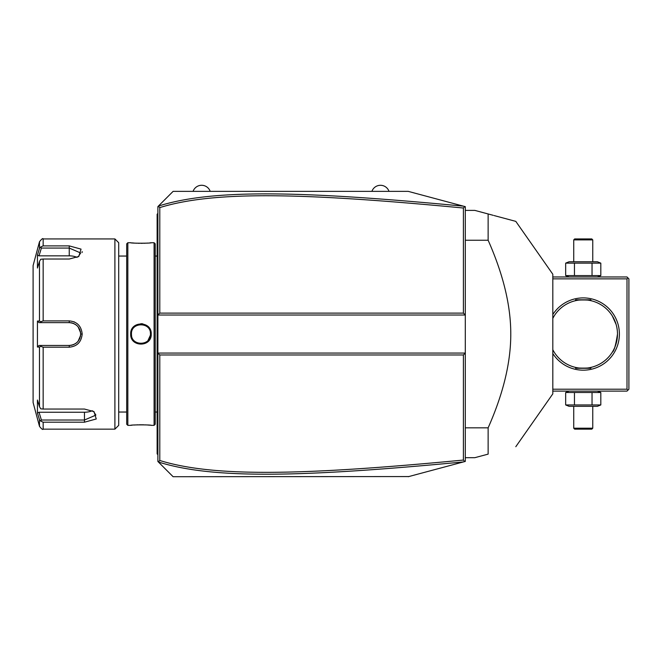 <?xml version="1.0" encoding="UTF-8"?>
<svg xmlns="http://www.w3.org/2000/svg" width="662" height="662" viewBox="0 0 662 662"><rect width="100%" height="100%" fill="white"/><g stroke="black" fill="none" stroke-linecap="round" stroke-linejoin="round"><path stroke-width="0.99" d="M161.694 202.787L173.113 191.368L408.231 191.368L465.303 206.66L465.303 353.069L463.4 354.973L159.79 354.973L159.79 460.487C213.478 477.145 301.086 475.539 463.4 460.057L463.4 354.973M408.231 191.368L463.425 206.155C300.656 190.697 212.883 188.927 158.375 206.097L157.887 206.594L157.887 353.069L465.303 353.069L465.303 461.422L463.855 461.811M448.728 465.866L434.984 469.548M408.835 476.557L173.113 476.714L161.694 465.303M463.4 460.057L464.732 461.579L408.231 476.714M463.425 206.155L464.732 206.511L463.4 208.025C301.45 192.601 213.776 190.888 159.79 207.595L159.79 313.118L463.4 313.118L465.303 315.021L157.887 315.021L159.79 313.118M158.375 206.097L173.113 191.368M159.79 354.973L157.887 353.069L157.887 461.497L158.309 461.911L159.79 460.487M173.113 476.714L158.309 461.911M158.309 206.172L159.79 207.595M463.4 313.118L463.4 208.025M158.375 461.985C212.576 479.106 300.283 477.451 463.425 461.927M157.887 250.459L157.134 250.534L157.134 215.208M157.887 213.437L157.134 214.198L157.134 214.96L157.887 214.198M157.887 261.639L157.134 261.564L157.134 250.534M157.887 406.443L157.134 406.518L157.134 261.564M157.887 417.631L157.134 417.557L157.134 406.518M157.887 454.653L157.134 453.892L157.134 417.557M157.134 453.131L157.887 453.892M154.089 242.731L154.089 425.352L155.231 424.21L155.231 243.873L154.089 242.731L151.234 242.731C151.813 243.376 130.091 243.376 130.687 242.731L131.126 242.78M142.893 323.867L140.882 323.685M130.687 334.045C130.1 320.673 151.821 320.665 151.234 334.045C151.821 347.418 130.1 347.418 130.687 334.045L131.457 334.509M127.832 242.731L126.69 243.873L126.69 424.21L127.832 425.352L127.832 242.731L130.687 242.731M132.086 242.88L134.237 243.07M135.478 243.153L136.744 243.227M138.135 243.277L139.475 243.31M140.965 243.326L142.487 243.31M143.786 243.277L145.16 243.227M146.468 243.153L147.725 243.07M149.827 242.88L150.795 242.78M150.473 334.045L150.456 333.499L150.473 334.045C151.068 346.309 130.853 346.309 131.448 334.045C130.853 321.773 151.068 321.773 150.473 334.045L150.456 334.591L150.473 334.045L151.234 334.045M131.457 333.574L131.465 334.591M150.158 338.646L150.919 336.577M143.323 343.255L142.851 343.363M144.059 343.04L146.385 341.857M127.832 425.352L130.687 425.352C130.108 424.714 151.83 424.714 151.234 425.352L150.795 425.302M149.827 425.203L147.725 425.021M146.451 424.93L145.177 424.863M143.778 424.805L139.425 424.781M138.126 424.814L136.744 424.863M135.453 424.938L134.237 425.021M132.086 425.203L131.126 425.302M118.705 334.045L118.705 242.731L114.898 238.932L114.898 429.158L118.705 425.352L118.705 334.045M114.898 238.932L43.154 238.932L43.154 245.892L69.245 245.892L81.045 249.119L78.803 256.459L69.245 259.032L43.154 259.032L43.154 320.896L69.245 320.896L50.221 320.896M82.063 252.578L82.179 251.61M74.591 322.071L73.854 321.757M43.154 409.05L40.738 408.835L39.48 406.683L39.48 347.037L37.444 347.037L37.444 321.045L39.017 322.634L69.245 322.626L69.245 320.896C77.057 321.641 81.368 326.027 82.179 334.045C81.36 342.072 77.049 346.449 69.245 347.186L43.154 347.186L43.154 409.05L84.463 409.05L94.021 411.632L96.255 418.98L84.463 422.199L43.154 422.199L43.154 429.158L114.898 429.158M43.154 320.896L40.738 321.765L39.48 321.053L39.48 261.407L40.738 259.256L43.154 259.032M41.4 322.634L40.738 321.765M39.017 322.634L69.245 322.634A11.411 11.411 0 0 1 69.866 322.651L69.245 322.626C76.155 323.296 79.961 327.102 80.656 334.045C79.961 340.988 76.155 344.794 69.245 345.456L69.866 345.44A11.411 11.411 0 0 1 69.245 345.456L39.017 345.456L69.245 345.456A11.411 11.411 0 0 0 69.866 345.44M69.245 347.186L69.245 345.456L54.607 345.456M70.495 345.39A11.411 11.411 0 0 0 71.744 345.183A11.411 11.411 0 0 1 70.495 345.39L72.365 345.018A11.411 11.411 0 0 1 72.357 345.026A11.411 11.411 0 0 0 72.365 345.018M72.977 344.828L73.581 344.604A11.411 11.411 0 0 1 72.977 344.828A11.411 11.411 0 0 0 73.581 344.604M73.83 344.497L76.362 342.966A11.411 11.411 0 0 1 76.345 342.982A11.411 11.411 0 0 0 76.362 342.966M76.833 342.568A11.411 11.411 0 0 0 77.305 342.122A11.411 11.411 0 0 1 76.833 342.568L77.744 341.658A11.411 11.411 0 0 1 77.603 341.815M78.124 341.22A11.411 11.411 0 0 0 78.166 341.162A11.411 11.411 0 0 1 78.124 341.22L80.565 335.493M82.179 334.045L80.656 334.045L80.64 333.408A11.411 11.411 0 0 1 80.64 334.682A11.411 11.411 0 0 0 80.64 333.408M80.565 332.614L78.124 326.871A11.411 11.411 0 0 1 78.166 326.92A11.411 11.411 0 0 0 78.124 326.871M77.595 326.267A11.411 11.411 0 0 1 77.752 326.432L76.833 325.522A11.411 11.411 0 0 1 77.288 325.952A11.411 11.411 0 0 0 76.833 325.522M76.362 325.125A11.411 11.411 0 0 0 76.345 325.108A11.411 11.411 0 0 1 76.362 325.125L73.838 323.594M73.581 323.486L72.986 323.263A11.411 11.411 0 0 1 73.581 323.486A11.411 11.411 0 0 0 72.986 323.263M72.373 323.064L70.495 322.7A11.411 11.411 0 0 1 72.373 323.064A11.411 11.411 0 0 0 70.495 322.7M69.866 322.651A11.411 11.411 0 0 0 69.245 322.634L52.869 322.626M43.154 245.892L40.738 246.976L39.48 248.416L38.752 250.799M39.48 261.407L37.444 268.052L37.444 255.06L39.017 255.846L41.4 248.06L40.738 246.976M41.4 248.06L69.245 248.06L80.656 252.992L78.207 256.823M37.444 321.045L39.48 321.053M43.154 429.158C42.798 429.952 41.565 429.009 39.48 426.336L33.1 402.529L33.1 265.561L39.48 241.746L39.48 248.416L37.444 255.06M75.294 324.363A11.411 11.411 0 0 1 75.832 324.719A11.411 11.411 0 0 0 75.294 324.363M78.555 327.433A11.411 11.411 0 0 1 78.91 327.971A11.411 11.411 0 0 0 78.555 327.433M79.531 329.097A11.411 11.411 0 0 1 80.019 330.28A11.411 11.411 0 0 0 79.531 329.097M80.375 331.513A11.411 11.411 0 0 1 80.582 332.771A11.411 11.411 0 0 0 80.375 331.513M80.582 335.32A11.411 11.411 0 0 1 80.375 336.577A11.411 11.411 0 0 0 80.582 335.32M80.019 337.81A11.411 11.411 0 0 1 79.531 338.994A11.411 11.411 0 0 0 80.019 337.81M78.91 340.119A11.411 11.411 0 0 1 78.546 340.649A11.411 11.411 0 0 0 78.91 340.119M75.824 343.371A11.411 11.411 0 0 1 75.294 343.727A11.411 11.411 0 0 0 75.824 343.371M39.48 347.037L40.738 346.325L43.154 347.186M37.444 347.037L39.017 345.456M41.4 345.456L40.738 346.325M93.425 411.267L95.874 415.099L84.463 420.022L41.4 420.031L40.738 421.106L43.154 422.199M38.752 417.283L39.48 419.675L40.738 421.106M39.48 426.336L39.48 419.675L37.444 413.03L37.444 400.03L39.48 406.683M41.4 420.031L39.017 412.236L37.444 413.03L37.709 413.874M50.221 322.626L69.245 322.634M92.291 410.68A11.411 5.71 0 0 1 84.463 412.236L39.017 412.236M39.017 255.846L69.245 255.846A11.411 5.71 180 0 1 77.073 257.402M150.406 332.945L150.348 332.514M146.319 326.184L145.582 325.729M144.986 325.431L143.662 324.926M141.842 324.57L140.104 324.57M138.242 324.926L137.514 325.183M137.382 325.232L135.528 326.234M131.465 333.499L131.448 334.045M131.515 335.146L131.581 335.601M135.569 341.882L137.365 342.85M137.588 342.941L138.259 343.164M143.687 343.156L144.258 342.966M148.023 340.417L150.406 335.137M371.903 191.368A9.061 9.061 0 0 1 389.016 191.368M193.081 191.368A9.061 9.061 0 0 1 210.202 191.368M627.948 390.158L626.997 389.206L626.997 278.876L627.948 277.924L628.9 278.876L628.9 389.206L626.997 391.11L552.811 391.11M626.997 389.206L552.811 389.206M626.997 278.876L552.811 278.876M552.811 314.549A36.145 36.145 0 0 1 619.392 334.045A36.145 36.145 0 0 1 552.811 353.533M627.948 277.924L626.997 276.973L552.811 276.973M612.325 315.973L616.123 324.479A34.242 34.242 0 0 1 616.355 325.299L616.752 326.995A34.242 34.242 0 0 1 616.926 327.856L617.298 330.487M617.381 331.372L617.472 333.151M554.16 315.973L552.811 318.356A34.242 34.242 0 0 1 617.489 334.045C615.768 345.225 614.055 351.249 612.333 352.11C614.228 350.81 615.95 344.786 617.489 334.045A34.242 34.242 0 0 1 552.811 349.726A34.242 34.242 0 0 0 577.231 367.749M612.325 352.118L612.805 351.323M580.698 368.188A34.242 34.242 0 0 0 581.195 368.221M582.212 368.271A34.242 34.242 0 0 0 582.726 368.279M583.76 368.279A34.242 34.242 0 0 0 584.281 368.271M585.299 368.221A34.242 34.242 0 0 0 585.796 368.188M589.254 367.749A34.242 34.242 0 0 0 613.045 350.918M614.228 348.617A34.242 34.242 0 0 0 614.51 348.013M615.072 346.673A34.242 34.242 0 0 0 615.346 345.953M616.123 343.611A34.242 34.242 0 0 0 616.355 342.784M616.752 341.096A34.242 34.242 0 0 0 616.926 340.227M553.68 351.323L552.811 349.726M591.232 367.344C591.72 368.37 574.765 368.37 575.253 367.344C574.765 368.37 591.72 368.37 591.232 367.344M615.346 322.137A34.242 34.242 0 0 0 615.072 321.409M614.477 320.003A34.242 34.242 0 0 0 613.575 318.149M613.045 317.172A34.242 34.242 0 0 0 589.254 300.333M585.796 299.894A34.242 34.242 0 0 0 585.299 299.861M584.281 299.82A34.242 34.242 0 0 0 583.76 299.803M582.726 299.803A34.242 34.242 0 0 0 582.212 299.82M581.195 299.861A34.242 34.242 0 0 0 580.698 299.894M577.231 300.333A34.242 34.242 0 0 0 553.449 317.172M575.253 300.747C574.765 299.721 591.72 299.721 591.232 300.747C591.72 299.721 574.765 299.721 575.253 300.747M575.634 299.803L590.852 299.803L575.634 299.803M590.852 368.287L575.634 368.287L590.852 368.287M600.815 263.137L565.671 263.137L569.097 261.755L597.397 261.755L600.815 263.137L600.815 275.591L565.671 275.591L569.097 276.973M600.815 275.591L597.397 276.973M567.458 262.541L565.671 263.137L565.671 275.591L567.458 276.195M592.035 263.137L592.035 275.591M574.459 263.137L574.459 275.591M573.731 239.884L592.755 239.884L591.803 238.932L574.682 238.932L573.731 239.884L573.731 261.755M592.755 239.884L592.755 261.755M597.397 391.11L600.815 392.5L565.671 392.5L567.458 391.896M569.097 391.11L565.671 392.5L565.671 404.945L567.458 405.549M574.459 404.945L565.671 404.945L569.097 406.327L597.397 406.327L600.815 404.945L574.459 404.945L574.459 392.5M592.035 392.5L592.035 404.945M600.815 392.5L600.815 404.945M592.755 428.206L573.731 428.206L574.682 429.158L591.803 429.158L592.755 428.206L592.755 406.327M573.731 428.206L573.731 406.327M465.303 427.834L488.134 427.834L488.134 454.124L474.811 457.69L465.303 457.69M465.303 240.248L488.134 240.248C503.286 274.457 510.832 305.72 510.774 334.045C510.832 362.379 503.286 393.642 488.134 427.834M465.303 210.392L474.811 210.392L488.134 213.958L488.134 240.248M488.134 454.124C525.752 444.045 525.752 444.045 488.134 454.124C525.752 444.045 525.752 444.045 488.134 454.124M494.109 215.564L515.797 221.373L552.811 274.233L552.811 393.857L515.797 446.709M488.134 213.958C525.752 224.046 525.752 224.046 488.134 213.958L493.19 215.315M157.134 235.126L157.887 235.126M157.134 242.772L157.887 242.772M157.134 269.326L157.887 269.326M157.134 398.764L157.887 398.764M157.134 425.318L157.887 425.318M157.134 432.965L157.887 432.965M69.245 245.892L69.245 255.846M84.463 422.199L84.463 412.236M155.231 256.053L157.134 256.053M154.089 425.352L151.234 425.352M126.69 256.053L118.705 256.053M126.69 412.037L118.705 412.037M43.154 238.932C42.964 238.006 41.739 238.941 39.48 241.746M155.231 412.037L157.134 412.037"/></g></svg>
